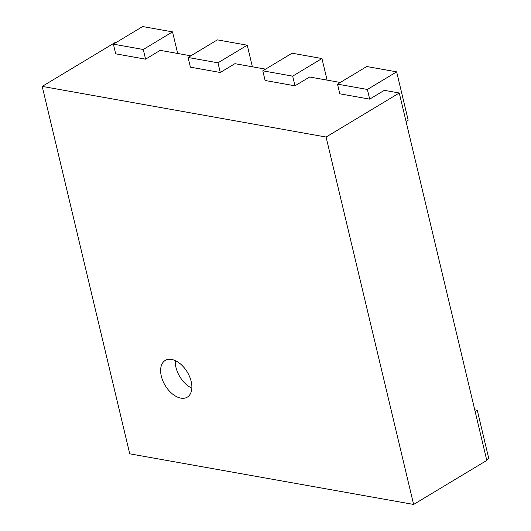 <?xml version="1.0" encoding="UTF-8"?>
<svg xmlns="http://www.w3.org/2000/svg" width="531" height="531" viewBox="0 0 531 531"><rect width="100%" height="100%" fill="white"/><g stroke="black" fill="none" stroke-linecap="round" stroke-linejoin="round"><path stroke-width="0.8" d="M177.679 53.472L172.535 31.88L142.653 26.55L113.388 44.166L115.692 53.837L145.574 59.167L143.27 49.496L113.388 44.166M190.861 55.821L160.203 50.359L145.574 59.167M172.535 31.88L143.27 49.496M406.049 121.473L408.173 120.198L396.65 71.851L366.768 66.521L337.504 84.137L339.807 93.808L369.689 99.138L384.325 90.33L399.266 92.998L486.794 460.41L413.622 504.45L129.743 453.819L42.208 86.4L115.38 42.361L116.156 42.5M327.089 80.121L321.945 58.529L292.063 53.2L262.799 70.815L265.102 80.486L294.984 85.816L309.619 77.008L340.271 82.471M252.384 66.8L247.24 45.201L217.358 39.871L188.093 57.487L190.397 67.158L220.279 72.488L234.908 63.68L265.566 69.149M42.208 86.4L326.087 137.038L399.266 92.998M220.279 72.488L217.975 62.817L188.093 57.487M247.24 45.201L217.975 62.817M294.984 85.816L292.681 76.145L262.799 70.815M321.945 58.529L292.681 76.145M369.689 99.138L367.386 89.467L337.504 84.137M396.65 71.851L367.386 89.467M486.668 459.886L488.792 458.605L477.276 410.264L474.741 409.813M477.276 410.264L475.152 411.538M413.622 504.45L326.087 137.038M191.187 381.457A21.413 12.917 59 0 1 187.29 397.142A21.413 12.917 59 0 1 165.174 385.453A21.413 12.917 59 0 1 165.201 360.443A21.413 12.917 59 0 1 191.187 381.457M175.276 360.622A21.413 12.917 -121 0 0 191.85 388.154"/></g></svg>
